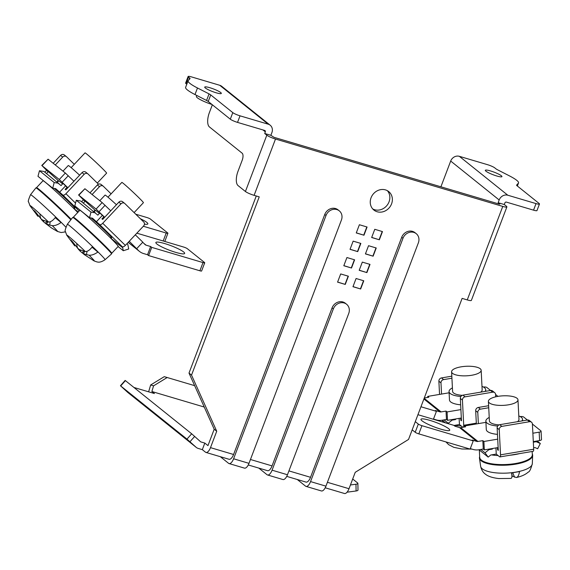 <?xml version="1.0" encoding="UTF-8"?>
<svg xmlns="http://www.w3.org/2000/svg" width="570" height="570" viewBox="0 0 570 570"><rect width="100%" height="100%" fill="white"/><g stroke="black" fill="none" stroke-linecap="round" stroke-linejoin="round"><path stroke-width="0.85" d="M387.372 190.686A11.842 10.545 -51.2 0 1 389.046 201.837A11.842 10.545 -51.2 0 1 372.723 208.934M371.049 197.783A11.842 10.545 128.8 0 0 373.899 210.059A11.842 10.545 128.8 0 0 391.569 203.868A11.842 10.545 128.8 0 0 388.726 191.591A11.842 10.545 128.8 0 0 371.049 197.783M216.172 92.789A8.878 1.382 -159.2 0 1 204.715 87.103A8.878 1.382 -159.2 0 1 209.86 87.723A8.878 1.382 -159.2 0 1 221.317 93.409A8.878 1.382 -159.2 0 1 216.172 92.789M496.791 175.995A8.878 1.382 -159.2 0 1 485.334 170.309A8.878 1.382 -159.2 0 1 490.478 170.929A8.878 1.382 -159.2 0 1 501.935 176.614A8.878 1.382 -159.2 0 1 496.791 175.995M256.272 195.987L189.005 373.079L214.199 429.21L207.972 445.619L204.815 443.082L200.711 441.864L191.677 433.791L125.151 380.418L120.448 385.74L186.974 439.114L196.009 447.186A7.104 6.327 128.8 0 0 196.265 447.407A7.104 6.327 128.8 0 0 198.218 448.426L202.321 449.645L204.815 443.082M499.17 199.97L450.692 161.053A7.104 6.327 -51.2 0 1 459.334 156.315L507.82 195.232A7.104 6.327 128.8 0 0 499.17 199.97L498.137 202.706L499.819 204.053L499.213 204.089L273.999 137.313L270.871 135.318L264.715 133.494L266.817 135.183A7.104 1.104 -159.2 0 0 275.495 139.03L254.106 195.346A7.104 1.104 -159.2 0 1 245.428 191.499L238.061 185.585A11.842 5.066 106.5 0 1 238.011 171.278L242.165 160.341A5.921 2.537 -73.5 0 0 242.136 153.188L209.425 126.932A11.842 5.066 106.5 0 1 209.375 112.618L212.354 104.78M382.47 231.584L379.356 239.785L371.661 237.505L374.775 229.304L382.47 231.584M376.236 247.986L373.122 256.187L365.427 253.907L368.541 245.706L376.236 247.986M370.008 264.387L366.895 272.588L359.2 270.308L362.313 262.107L370.008 264.387M363.774 280.789L360.66 288.99L352.965 286.71L356.079 278.509L363.774 280.789M367.08 227.017L363.966 235.218L356.264 232.938L359.385 224.737L367.08 227.017M360.846 243.418L357.732 251.619L350.037 249.339L353.151 241.138L360.846 243.418M354.618 259.82L351.505 268.021L343.81 265.741L346.923 257.54L354.618 259.82M348.384 276.222L345.27 284.423L337.575 282.143L340.689 273.942L348.384 276.222M325.206 487.785L344.465 493.499A7.104 3.042 -73.5 0 0 349.011 488.711L355.238 472.309L408.533 439.449L462.12 298.388L467.25 299.913L502.761 206.418L275.495 139.03M189.005 373.079L191.527 375.103L259.236 196.871L254.106 195.346M191.527 375.103L216.728 431.241L210.494 447.642A7.104 3.042 106.5 0 1 205.948 452.43A7.104 3.042 106.5 0 1 205.478 452.174L202.321 449.645M205.948 452.43L229.04 459.27A7.104 3.042 -73.5 0 0 233.579 454.49L324.757 214.47A8.878 7.909 -51.2 0 1 338.01 209.824L339.271 210.836A8.878 7.909 128.8 0 0 326.019 215.481L233.6 458.779A7.104 3.042 106.5 0 1 229.055 463.567A7.104 3.042 106.5 0 1 228.577 463.317L220.326 456.691M248.256 464.97L267.515 470.678A7.104 3.042 -73.5 0 0 272.054 465.897L332.075 307.886A8.878 7.909 -51.2 0 1 345.334 303.247L346.596 304.259A8.878 7.909 128.8 0 0 333.343 308.904L272.075 470.186A7.104 3.042 106.5 0 1 267.53 474.974A7.104 3.042 106.5 0 1 267.059 474.724L258.801 468.098M288.926 470.898L310.536 477.304L401.707 237.284A8.878 7.909 -51.2 0 1 414.96 232.645L416.221 233.657A8.878 7.909 128.8 0 0 402.969 238.303L401.707 237.284M133.978 387.479L154.413 393.535L151.884 391.512L204.245 407.037M214.199 429.21L216.728 431.241M498.137 202.706L504.293 204.53L506.395 206.219A7.104 1.104 -159.2 0 1 506.88 206.917A7.104 1.104 -159.2 0 1 502.761 206.418M371.697 237.405L379.356 239.785M379.143 239.614L382.221 231.513M365.463 253.807L373.122 256.187M372.915 256.016L375.993 247.914M359.235 270.209L366.895 272.588M366.681 272.417L369.759 264.316M353.001 286.61L360.66 288.99M360.454 288.819L363.532 280.718M356.307 232.845L363.966 235.218M363.753 235.054L366.831 226.945M350.073 249.247L357.732 251.619M357.525 251.456L360.603 243.347M343.845 265.649L351.505 268.021M351.291 267.857L354.369 259.749M337.611 282.05L345.27 284.423M345.064 284.259L348.142 276.151M416.221 233.657A8.878 7.909 128.8 0 1 418.359 242.863L325.94 486.16A7.104 3.042 106.5 0 1 321.394 490.948L306.005 486.381A7.104 3.042 -73.5 0 0 310.55 481.593L402.969 238.303M297.276 479.505L305.534 486.132A7.104 3.042 -73.5 0 0 306.005 486.381M310.536 477.304A7.104 3.042 106.5 0 1 305.99 482.092L286.731 476.378M267.53 474.974L282.919 479.534A7.104 3.042 -73.5 0 0 287.465 474.753L348.733 313.464A8.878 7.909 128.8 0 0 346.596 304.259M229.055 463.567L244.445 468.127A7.104 3.042 -73.5 0 0 248.99 463.346L341.409 220.048A8.878 7.909 128.8 0 0 339.271 210.836M506.88 206.917L471.369 300.404A7.104 1.104 -159.2 0 1 467.25 299.913M350.429 484.97L355.972 484.229A2.957 0.919 -1 0 0 357.882 483.332A2.957 0.919 -1 0 0 357.689 483.011L352.695 479.007M347.073 492.166A7.104 6.327 128.8 0 0 347.55 492.124L356.093 490.977A2.957 0.919 179 0 0 358.003 490.086L357.882 483.332M194.655 385.662L167.188 377.518L153.565 385.833L151.884 391.512M148.663 391.832A7.104 3.042 -73.5 0 1 148.97 390.657L150.651 384.978L153.565 385.833M196.265 447.407L127.901 392.538A7.104 6.327 -51.2 0 1 127.644 392.317L120.448 385.74M270.201 125.222L221.716 86.305A7.104 6.327 128.8 0 0 219.756 85.286L191.541 76.914A5.921 0.919 20.8 0 0 188.114 76.501A5.921 0.919 20.8 0 0 188.52 77.085L189.653 77.997A5.921 0.919 -159.2 0 1 190.059 78.575A5.921 0.919 -159.2 0 1 190.024 78.624L188.25 80.577A26.64 4.154 20.8 0 0 188.107 80.798A26.64 4.154 20.8 0 0 197.484 87.987L209.055 93.893A5.921 0.919 -159.2 0 1 210.729 94.912L232.795 112.625A5.921 0.919 20.8 0 0 240.027 115.831L268.242 124.196A7.104 6.327 128.8 0 1 270.201 125.222A7.104 6.327 128.8 0 1 271.904 132.582L270.871 135.318M450.692 161.053L440.909 186.803M264.715 133.494L265.335 131.855A1.183 1.054 128.8 0 0 264.722 130.459L237.533 122.393L240.027 115.831M504.293 204.53L504.913 202.892A1.183 1.054 128.8 0 1 506.352 202.101L533.548 210.159A5.921 0.919 20.8 0 0 536.976 210.579L539.469 204.017A5.921 0.919 20.8 0 0 539.063 203.433L516.997 185.727A5.921 0.919 -159.2 0 1 516.598 185.143A5.921 0.919 -159.2 0 1 516.627 185.093L518.408 183.141A26.64 4.154 20.8 0 0 518.543 182.92A26.64 4.154 20.8 0 0 509.167 175.731L497.603 169.824A5.921 0.919 -159.2 0 1 495.921 168.805L494.789 167.893A5.921 0.919 20.8 0 0 487.557 164.687L459.334 156.315M167.188 377.518L164.267 376.663L150.651 384.978M188.107 80.798L185.613 87.36A26.64 4.154 20.8 0 0 194.99 94.549L206.561 100.455A5.921 0.919 -159.2 0 1 208.235 101.474L230.301 119.187A5.921 0.919 20.8 0 0 237.533 122.393M188.114 76.501L185.62 83.063A5.921 0.919 20.8 0 0 186.027 83.648L186.796 84.26M507.82 195.232L536.035 203.604A5.921 0.919 20.8 0 0 539.469 204.017M212.004 104.495A13.324 2.073 -159.2 0 1 196.408 96.458L196.785 95.468M75.219 245.542L74.791 245.919L66.768 235.239A18.981 0.755 43.2 0 1 76.751 243.483A18.981 0.755 43.2 0 1 85.329 251.541L79.408 249.596L77.762 248.306L71.906 241.003A14.207 0.563 -136.8 0 0 70.701 239.998A14.207 0.563 -136.8 0 0 69.868 239.364L74.741 245.848M110.879 252.845A26.348 1.047 -136.8 0 0 111.741 253.272A26.348 1.047 -136.8 0 0 97.719 238.709A26.348 1.047 -136.8 0 0 75.753 218.823A26.348 1.047 -136.8 0 0 73.338 217.198A26.348 1.047 -136.8 0 0 73.822 218.032M73.338 217.198L79.814 210.302A26.348 1.047 43.2 0 1 82.237 211.919A26.348 1.047 43.2 0 1 104.203 231.812A26.348 1.047 43.2 0 1 118.225 246.375L111.741 253.272M94.228 211.819L95.525 210.444A14.799 0.584 43.2 0 1 96.879 211.349A14.799 0.584 43.2 0 1 99.401 213.486M72.711 217.427A26.64 1.054 43.2 0 1 75.162 219.065A26.64 1.054 43.2 0 1 97.406 239.208A26.64 1.054 43.2 0 1 111.556 253.914L105.079 259.692A25.885 1.026 -136.8 0 0 81.054 235.788A25.885 1.026 -136.8 0 0 69.725 225.841A25.885 1.026 -136.8 0 0 67.346 224.252L72.711 217.427M110.886 237.327A15.689 0.62 -136.8 0 0 111.67 237.783A15.689 0.62 -136.8 0 0 105.806 231.52A15.689 0.62 -136.8 0 0 91.079 217.961M99.8 200.697L105.087 195.075A18.354 0.727 43.2 0 1 106.768 196.201A18.354 0.727 43.2 0 1 116.437 204.751M156.914 244.017A15.397 2.401 20.8 0 0 172.617 251.377A15.397 2.401 20.8 0 0 184.637 253.443A15.397 2.401 20.8 0 0 183.59 251.926A15.397 2.401 20.8 0 0 167.879 244.573A15.397 2.401 20.8 0 0 155.859 242.507A15.397 2.401 20.8 0 0 156.914 244.017M107.965 197.191L121.852 182.414A14.799 0.584 43.2 0 1 123.213 183.319A14.799 0.584 43.2 0 1 135.546 194.498A14.799 0.584 43.2 0 1 143.426 202.678L134.107 212.603M84.232 226.938A14.799 0.584 43.2 0 1 101.339 243.012M95.382 210.594A15.689 0.62 43.2 0 1 95.019 210.138L93.779 211.463M83.348 203.091L85.151 201.167L95.019 210.138M95.496 212.838L91.001 212.097L76.28 200.277L80.769 201.025L97.848 215.147L99.871 212.988L104.524 217.434M128.243 242.336L138.617 250.658L129.226 241.288M103.975 216.714L101.952 218.873L102.65 219.429L104.673 217.277L96.074 209.055L78.831 195.204L84.951 201.381M96.074 209.055L102.151 202.585L84.901 188.741L78.831 195.204M104.673 217.277L110.744 210.807L102.151 202.585M135.304 234.819L142.806 242.165L136.729 248.634M150.658 246.532L151.713 247.373L203.013 262.585A2.957 0.463 20.8 0 0 204.73 262.791L201.609 270.992A2.957 0.463 -159.2 0 1 199.892 270.786L148.592 255.574L147.544 254.733L150.658 246.532L146.098 245.178A2.957 2.636 128.8 0 1 145.108 244.601L142.714 242.257M138.617 250.658A14.799 13.174 128.8 0 0 139.479 251.42A14.799 13.174 128.8 0 0 143.547 253.55L147.544 254.733M92.012 247.209L97.862 252.09L92.376 246.724C89.882 250.031 87.531 251.634 85.329 251.541M97.862 252.09C94.399 254.427 91.471 255.46 89.062 255.189L86.526 254.612L87.003 251.327M110.459 237.897L122.685 247.708L123.298 250.729L128.72 248.99L127.801 244.437L127.003 243.661M78.553 195.026L84.901 188.741M148.592 255.574L151.713 247.373M83.569 253.964L80.114 251.135L77.342 247.886M84.702 251.448L83.085 253.515L84.296 254.59L94.15 260.953L97.057 261.965C97.612 261.865 99.686 263.304 105.079 259.692M83.085 253.515L86.526 254.612M122.757 201.873A2.957 2.636 128.8 0 0 118.845 202.179L110.744 210.807M92.105 194.52L99.493 186.647A2.957 2.636 -51.2 0 1 103.405 186.34L111.1 193.857M136.85 233.173L183.661 247.052A2.957 0.463 20.8 0 1 187.273 248.655L204.523 262.499A2.957 0.463 20.8 0 1 204.73 262.791M78.981 249.275L78.639 249.66M84.823 251.47L83.306 253.408M122.685 247.708L118.916 244.017L122.279 246.724A2.957 1.347 -45.6 0 0 125.357 245.406L143.583 226.005A2.957 2.636 128.8 0 0 143.718 222.001L124.866 203.561A2.957 2.636 128.8 0 0 120.954 203.868L102.721 223.276A2.957 1.347 134.4 0 1 99.65 224.587L92.511 218.196L89.526 217.697L91.001 212.097M118.076 246.539L123.298 250.729M102.358 215.417L96.28 221.887M89.526 217.697L74.805 205.884L76.28 200.277M81.645 201.723L83.398 199.863M90.003 192.831L97.392 184.958A2.957 2.636 -51.2 0 1 101.132 184.495L103.234 186.183M80.862 250.294L80.114 251.135M74.207 244.259L73.751 244.665M83.562 251.213L82.123 252.852M511.71 472.901L512.159 476.093L516.263 477.496C517.745 477.368 518.85 475.387 519.555 471.568L511.518 472.922C512.245 476.513 512.003 478.344 510.798 478.415L498.764 478.551C492.558 477.845 488.12 476.392 485.448 474.197C485.163 473.919 481.935 472.131 480.638 466.324L479.463 458.187A26.64 8.586 -2.9 0 0 481.173 460.774A26.64 8.586 -2.9 0 0 510.684 464.828A26.64 8.586 -2.9 0 0 532.658 455.473A26.64 8.586 -2.9 0 0 532.295 453.962M532.166 451.476L532.33 454.675A26.348 8.486 177.1 0 1 510.991 464.137A26.348 8.486 177.1 0 1 481.422 460.168A26.348 8.486 177.1 0 1 479.705 457.361L479.327 450.001M491.504 454.889A26.348 8.486 -2.9 0 0 498.08 455.551M509.772 455.259A26.348 8.486 -2.9 0 0 519.69 453.585M489.231 417.454A18.354 5.914 -2.9 0 0 485.861 421.123A18.354 5.914 -2.9 0 0 487.058 423.082A18.354 5.914 -2.9 0 0 497.71 426.025M521.856 420.966A18.354 5.914 -2.9 0 0 522.519 419.256A18.354 5.914 -2.9 0 0 521.322 417.304A18.354 5.914 -2.9 0 0 518.793 415.943M497.468 434.368A18.354 5.914 177.1 0 1 487.485 431.476A18.354 5.914 177.1 0 1 486.288 429.524L485.861 421.123M448.683 428.711A15.397 2.401 20.8 0 0 432.979 421.358A15.397 2.401 20.8 0 0 420.952 419.292A15.397 2.401 20.8 0 0 422.007 420.803A15.397 2.401 20.8 0 0 437.71 428.163A15.397 2.401 20.8 0 0 449.737 430.222A15.397 2.401 20.8 0 0 448.683 428.711M489.374 402.926A14.799 4.767 -2.9 0 0 505.982 405.156A14.799 4.767 -2.9 0 0 517.973 399.841A14.799 4.767 -2.9 0 0 517.004 398.266A14.799 4.767 -2.9 0 0 500.396 396.036A14.799 4.767 -2.9 0 0 488.405 401.351A14.799 4.767 -2.9 0 0 489.374 402.926M517.973 399.841L518.971 419.434A14.799 4.767 177.1 0 1 517.432 421.707M499.056 424.899A14.799 4.767 177.1 0 1 490.371 422.52A14.799 4.767 177.1 0 1 489.409 420.945L488.405 401.351M479.669 456.648A26.64 8.586 -2.9 0 0 479.463 458.187M497.475 447.657L497.589 449.787L498.287 450.343L498.144 447.55L484.322 449.88L483.274 449.032L478.971 449.759A14.799 13.174 128.8 0 1 473.064 449.431L470.3 448.611M539.598 440.56L539.163 432.16A2.957 0.955 -2.9 0 0 541.072 431.162L541.5 439.563A2.957 0.955 177.1 0 1 539.598 440.56L533.306 441.615M488.291 449.21L488.882 449.687L492.33 449.103L492.302 448.533M497.589 449.787L498.223 449.181M498.144 447.55L497.71 439.149L483.894 441.479L484.322 449.88M539.163 432.16L532.879 433.221M520.196 416.57A2.957 0.955 -2.9 0 1 523.63 417.005L527.4 420.026L499.762 424.686A2.957 2.636 128.8 0 0 497.14 427.956L497.71 439.149M532.409 424.051A2.957 2.636 128.8 0 0 529.501 421.714L501.864 426.374A2.957 2.636 128.8 0 0 499.242 429.645L500.531 454.832A2.957 0.955 80.4 0 1 499.968 456.905L533.135 451.319A2.957 0.955 -99.6 0 0 533.691 449.238L532.409 424.051L540.88 430.849A2.957 0.955 -2.9 0 1 541.072 431.162M485.918 422.341L464.543 425.947L464.593 426.959M417.938 414.696L453.884 425.355L454.938 426.203L459.498 427.557A2.957 2.636 -51.2 0 0 460.681 427.621L465.597 426.795L464.543 425.947M473.235 440.888L421.935 425.683L418.822 433.884L470.122 449.089L473.235 440.888L472.188 440.047L476.748 441.401A2.957 2.636 128.8 0 0 477.931 441.465L482.84 440.639L483.894 441.479M483.274 449.032L482.84 440.639M480.638 466.324A25.885 8.336 177.1 0 0 482.298 468.832A25.885 8.336 177.1 0 0 495.879 472.858A25.885 8.336 177.1 0 0 532.316 463.688C530.805 469.217 529.466 472.003 528.297 472.038C525.618 474.511 521.714 476.32 516.598 477.468L516.263 477.496M535.629 441.223L536.22 441.7L533.335 442.192M418.822 433.884A2.957 0.463 -159.2 0 1 415.202 432.274L412.181 429.851M514.546 477.211L512.772 472.779M488.882 449.687L485.041 452.822L480.838 449.445M537.161 440.966L540.317 443.503L536.22 441.7M478.358 423.617L477.788 412.424A2.957 2.636 -51.2 0 1 480.41 409.153L488.732 407.75M531.497 422.206L529.395 420.518A2.957 2.636 128.8 0 0 527.4 420.026L529.501 421.714M415.202 432.274L418.316 424.073L415.295 421.65M540.317 443.503L537.667 448.754L534.945 447.564L533.62 447.785M499.968 456.905A2.957 0.955 80.4 0 1 499.619 456.791L496.256 454.083L490.727 455.017L488.176 457.104L479.021 449.751M485.041 452.822L488.176 457.104M495.943 447.92L496.256 454.083M476.363 423.952L475.686 410.735A2.957 2.636 -51.2 0 1 478.308 407.464L488.632 405.726M418.316 424.073A2.957 0.463 20.8 0 0 421.935 425.683M454.696 425.341A26.348 8.486 -2.9 0 0 461.265 426.004M452.416 387.906A18.354 5.914 -2.9 0 0 449.046 391.583A18.354 5.914 -2.9 0 0 450.243 393.535A18.354 5.914 -2.9 0 0 460.902 396.478M485.049 391.419A18.354 5.914 -2.9 0 0 485.711 389.709A18.354 5.914 -2.9 0 0 484.514 387.757A18.354 5.914 -2.9 0 0 481.985 386.396M460.66 404.821A18.354 5.914 177.1 0 1 450.671 401.928A18.354 5.914 177.1 0 1 449.481 399.976L449.046 391.583M452.559 373.378A14.799 4.767 -2.9 0 0 469.174 375.609A14.799 4.767 -2.9 0 0 481.166 370.293A14.799 4.767 -2.9 0 0 480.197 368.719A14.799 4.767 -2.9 0 0 463.588 366.489A14.799 4.767 -2.9 0 0 451.597 371.804A14.799 4.767 -2.9 0 0 452.559 373.378M481.166 370.293L482.163 389.887A14.799 4.767 177.1 0 1 480.617 392.167M462.249 395.359A14.799 4.767 177.1 0 1 453.563 392.972A14.799 4.767 177.1 0 1 452.594 391.398L451.597 371.804M460.667 418.109L460.774 420.24L461.472 420.803L461.33 418.002L447.514 420.332L446.46 419.484L442.156 420.211A14.799 13.174 128.8 0 1 436.25 419.883L433.492 419.064M451.476 419.663L452.074 420.14L455.523 419.556L455.494 418.986M460.774 420.24L461.415 419.634M461.33 418.002L460.902 409.602L447.087 411.932L447.514 420.332M483.389 387.023A2.957 0.955 -2.9 0 1 486.823 387.457L490.585 390.486L462.954 395.145A2.957 2.636 128.8 0 0 460.332 398.409L460.902 409.602M495.715 396.82L495.601 394.504L497.931 396.378M449.11 392.794L427.735 396.399L427.785 397.411M424.28 398.003L428.782 397.247L427.735 396.399M433.407 419.285L436.428 411.348L435.373 410.5L439.94 411.853A2.957 2.636 128.8 0 0 441.116 411.918L446.032 411.091L447.087 411.932M446.46 419.484L446.032 411.091M452.074 420.14L448.234 423.275L444.023 419.898M441.551 394.07L440.981 382.876A2.957 2.636 -51.2 0 1 443.603 379.613L451.924 378.209M495.601 394.504A2.957 2.636 128.8 0 0 494.689 392.659L492.587 390.97A2.957 2.636 128.8 0 0 490.585 390.486L492.694 392.174L465.056 396.834A2.957 2.636 128.8 0 0 462.434 400.097L463.724 425.284A2.957 0.955 80.4 0 1 463.439 427.158M436.428 411.348L420.952 406.759M462.833 427.258A2.957 0.955 80.4 0 1 462.811 427.243L459.449 424.543L454.012 425.455M445.555 422.89L442.213 420.204M448.234 423.275L448.611 423.795M459.128 418.373L459.449 424.543M439.548 394.411L438.879 381.188A2.957 2.636 -51.2 0 1 441.493 377.924L451.818 376.179M494.689 392.659A2.957 2.636 128.8 0 0 492.694 392.174M37.955 216.358L29.961 205.692A18.981 0.755 43.2 0 1 39.943 213.935A18.981 0.755 43.2 0 1 48.521 221.994L42.593 220.048L40.947 218.759L35.098 211.456A14.207 0.563 -136.8 0 0 33.887 210.451A14.207 0.563 -136.8 0 0 33.053 209.817L37.926 216.301M71.207 219.336A26.348 1.047 -136.8 0 0 38.945 189.276A26.348 1.047 -136.8 0 0 36.523 187.651A26.348 1.047 -136.8 0 0 37.014 188.485M36.523 187.651L43.007 180.754A26.348 1.047 43.2 0 1 45.429 182.371A26.348 1.047 43.2 0 1 77.748 212.496M57.413 182.279L58.71 180.897A14.799 0.584 43.2 0 1 60.071 181.809A14.799 0.584 43.2 0 1 62.593 183.939M65.806 227.088A25.885 1.026 -136.8 0 0 44.246 206.24A25.885 1.026 -136.8 0 0 32.918 196.294A25.885 1.026 -136.8 0 0 30.538 194.705L35.903 187.886A26.64 1.054 43.2 0 1 38.354 189.518A26.64 1.054 43.2 0 1 70.851 219.792M74.072 207.779A15.689 0.62 -136.8 0 0 74.862 208.242A15.689 0.62 -136.8 0 0 68.999 201.972A15.689 0.62 -136.8 0 0 54.271 188.413M62.992 171.15L68.272 165.528A18.354 0.727 43.2 0 1 69.96 166.654A18.354 0.727 43.2 0 1 79.622 175.204M144.445 224.145A15.397 2.401 20.8 0 0 147.829 223.896A15.397 2.401 20.8 0 0 146.775 222.386A15.397 2.401 20.8 0 0 140.398 218.759M71.157 167.644L85.037 152.867A14.799 0.584 43.2 0 1 86.398 153.779A14.799 0.584 43.2 0 1 98.738 164.951A14.799 0.584 43.2 0 1 106.618 173.13L97.299 183.056M47.417 197.391A14.799 0.584 43.2 0 1 64.531 213.465M58.568 181.046A15.689 0.62 43.2 0 1 58.211 180.59L56.964 181.916M46.533 173.544L48.343 171.62L58.211 180.59M58.681 183.298L54.193 182.55L39.473 170.729L43.961 171.477L61.04 185.599L63.063 183.44L67.716 187.886M67.167 187.167L65.137 189.326L65.835 189.881L67.858 187.73L59.266 179.507L42.016 165.663L48.144 171.834M59.266 179.507L65.343 173.038L48.094 159.194L42.016 165.663M67.858 187.73L73.936 181.26L65.343 173.038M55.197 217.662L61.054 222.542L55.568 217.177C53.074 220.483 50.723 222.093 48.521 221.994M61.054 222.542C57.591 224.879 54.656 225.912 52.255 225.642L49.718 225.065L50.196 221.78M41.745 165.478L48.094 159.194M143.341 226.262L166.198 233.037A2.957 0.463 20.8 0 0 167.915 233.244L164.801 241.445A2.957 0.463 -159.2 0 1 164.794 241.459M46.761 224.416L43.306 221.588L40.534 218.339M47.894 221.901L46.277 223.967L51.293 227.815L57.342 231.413L61.133 232.532L65.472 231.883M46.277 223.967L49.718 225.065M85.949 172.325A2.957 2.636 128.8 0 0 82.037 172.632L73.936 181.26M55.297 164.972L62.686 157.099A2.957 2.636 -51.2 0 1 66.597 156.793L74.285 164.31M135.76 214.22L146.846 217.505A2.957 0.463 20.8 0 1 150.466 219.108L167.715 232.952A2.957 0.463 20.8 0 1 167.915 233.244M42.173 219.728L41.831 220.113M48.008 221.922L46.498 223.86M98.468 184.203L88.051 174.014A2.957 2.636 128.8 0 0 84.139 174.32L65.913 193.729A2.957 1.347 134.4 0 1 62.835 195.04L55.703 188.649L52.718 188.157L54.193 182.55M73.644 208.349L78.211 212.012M65.55 185.87L59.472 192.339M52.718 188.157L37.991 176.337L39.473 170.729M44.838 172.176L46.59 170.316M53.188 163.284L60.584 155.411A2.957 2.636 -51.2 0 1 64.325 154.947L66.426 156.636M38.404 215.994L37.976 216.372M44.047 220.747L43.306 221.588M37.399 214.712L36.943 215.118M46.754 221.673L45.308 223.305M327.401 482.305L349.011 488.711M210.494 447.642L233.579 454.49M250.451 459.491L272.054 465.897M333.343 308.904L332.075 307.886M326.019 215.481L324.757 214.47M245.428 191.499L266.817 135.183M355.972 484.229L356.093 490.977M189.981 441.722L194.684 436.399M310.55 481.593L325.94 486.16M272.075 470.186L287.465 474.753M233.6 458.779L248.99 463.346M262.934 129.924L265.335 131.855M125.421 380.603L120.712 385.926M191.677 433.791L186.974 439.114M268.242 124.196L219.756 85.286M127.644 392.317L196.009 447.186M188.52 77.085L186.027 83.648M533.548 210.159L536.035 203.604M230.301 119.187L232.795 112.625M208.235 101.474L210.729 94.912M209.055 93.893L206.561 100.455M194.99 94.549L197.484 87.987M189.653 77.997L188.976 79.779M517.325 185.984L518.408 183.141M77.762 248.306A71.05 21.924 -47.5 0 1 76.751 243.483M99.016 211.741L105.087 205.271M89.062 255.189A18.981 0.755 43.2 0 1 94.15 260.953M146.098 245.178L143.889 243.404M203.013 262.585L199.892 270.786M122.279 246.724L99.65 224.587M85.243 214.263L86.818 215.802M118.845 202.179L120.954 203.868M97.392 184.958L99.493 186.647M102.721 223.276L125.357 245.406M460.681 427.621L477.931 441.465M459.498 427.557L476.748 441.401M475.686 410.735L477.788 412.424M480.41 409.153L478.308 407.464M497.14 427.956L499.242 429.645M499.762 424.686L501.864 426.374M500.531 454.832L533.691 449.238M424.166 398.309L441.116 411.918M423.902 398.986L439.94 411.853M438.879 381.188L440.981 382.876M443.603 379.613L441.493 377.924M460.332 398.409L462.434 400.097M462.954 395.145L465.056 396.834M463.724 425.284L476.32 423.161M40.947 218.759A71.05 21.924 -47.5 0 1 39.943 213.935M62.201 182.193L68.279 175.724M52.255 225.642A18.981 0.755 43.2 0 1 57.342 231.413M166.198 233.037L163.184 240.982M79.159 211L62.835 195.04M48.436 184.716L50.01 186.255M82.037 172.632L84.139 174.32M60.584 155.411L62.686 157.099M65.913 193.729L75.525 203.134M517.368 186.019L518.543 182.92M111.164 237.027L110.402 237.84M128.207 242.378L139.479 251.42M67.346 224.252C65.272 229.062 64.631 231.491 65.415 231.527L66.768 235.239M124.688 203.405L122.586 201.716M86.775 215.766L85.222 214.242M532.316 463.688L532.658 455.473M522.519 419.256L522.605 420.838M485.711 389.709L485.79 391.291M442.598 422.014L442.52 420.453M445.94 441.921L448.64 444.65L453.763 447.315L461.957 449.003L471.903 449.089M74.356 207.48L73.594 208.292M30.538 194.705C28.464 199.521 27.816 201.944 28.6 201.98L29.961 205.692M87.88 173.857L85.778 172.168M49.968 186.219L48.414 184.701"/></g></svg>
